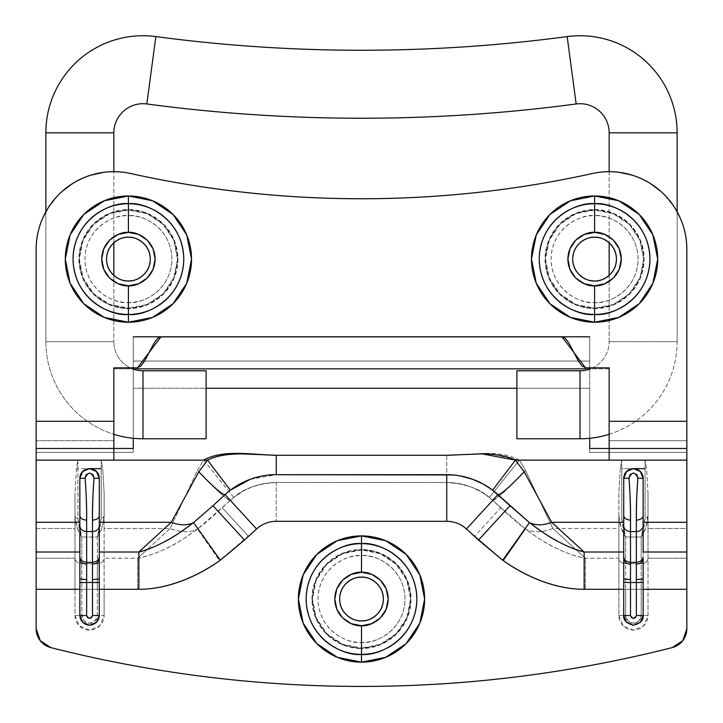 <?xml version="1.0" encoding="UTF-8"?>
<svg xmlns="http://www.w3.org/2000/svg" width="723" height="723" viewBox="0 0 723 723"><rect width="100%" height="100%" fill="white"/><g stroke="black" fill="none" stroke-linecap="round" stroke-linejoin="round"><path stroke-width="0.54" stroke-dasharray="3.62 2.71" d="M594.586 232.39L594.586 215.608C581.861 213.854 551.685 226.905 551.098 259.096C551.685 291.288 581.861 304.338 594.586 302.585L594.586 285.802C586.778 286.877 568.242 278.861 567.88 259.096C568.242 239.331 586.778 231.315 594.586 232.39C602.395 231.315 620.93 239.331 621.292 259.096C620.93 278.861 602.395 286.877 594.586 285.802L594.586 302.585A43.488 43.488 0 0 0 638.075 259.096A43.488 43.488 0 0 0 594.586 215.608A43.488 43.488 0 0 0 551.098 259.096A43.488 43.488 0 0 0 594.586 302.585C607.311 304.338 637.487 291.288 638.075 259.096C637.487 226.905 607.311 213.854 594.586 215.608L594.586 232.39L584.365 234.424L575.698 240.208L569.914 248.875L567.88 259.096L569.914 269.317L575.698 277.984L584.365 283.768L594.586 285.802L604.808 283.768L613.475 277.984L619.259 269.317L621.292 259.096L619.259 248.875L613.475 240.208L604.808 234.424L594.586 232.39M594.586 210.013A49.083 49.083 0 0 1 643.669 259.096A49.083 49.083 0 0 1 594.586 308.179L575.806 304.446L559.882 293.8L549.236 277.876L545.504 259.096L549.236 240.307L559.882 224.392L575.806 213.746L594.586 210.013L613.366 213.746L629.29 224.392L639.936 240.307L643.669 259.096L639.936 277.876L629.29 293.8L613.366 304.446L594.586 308.179A49.083 49.083 0 0 1 545.504 259.096A49.083 49.083 0 0 1 594.586 210.013M549.95 214.46L536.267 234.939L531.459 259.096L536.267 283.253L549.95 303.732L570.429 317.415L594.586 322.223L618.743 317.415L639.222 303.732L652.905 283.253L657.713 259.096L652.905 234.939L639.222 214.46L618.743 200.777L594.586 195.969A63.127 63.127 0 0 1 657.713 259.096A63.127 63.127 0 0 1 594.586 322.223L594.586 308.631A49.535 49.535 0 0 0 644.121 259.096A49.535 49.535 0 0 0 594.586 209.562L594.586 195.969L570.429 200.777M128.414 232.39L128.414 215.608C115.689 213.854 85.513 226.905 84.925 259.096C85.513 291.288 115.689 304.338 128.414 302.585L128.414 285.802C120.605 286.877 102.07 278.861 101.708 259.096C102.07 239.331 120.605 231.315 128.414 232.39C136.222 231.315 154.758 239.331 155.12 259.096C154.758 278.861 136.222 286.877 128.414 285.802L128.414 302.585A43.488 43.488 0 0 0 171.902 259.096A43.488 43.488 0 0 0 128.414 215.608A43.488 43.488 0 0 0 84.925 259.096A43.488 43.488 0 0 0 128.414 302.585C141.139 304.338 171.315 291.288 171.902 259.096C171.315 226.905 141.139 213.854 128.414 215.608L128.414 232.39L118.192 234.424L109.525 240.208L103.741 248.875L101.708 259.096L103.741 269.317L109.525 277.984L118.192 283.768L128.414 285.802L138.635 283.768L147.302 277.984L153.086 269.317L155.12 259.096L153.086 248.875L147.302 240.208L138.635 234.424L128.414 232.39M128.414 210.013A49.083 49.083 0 0 1 177.497 259.096A49.083 49.083 0 0 1 128.414 308.179L109.634 304.446L93.71 293.8L83.064 277.876L79.331 259.096L83.064 240.307L93.71 224.392L109.634 213.746L128.414 210.013L147.194 213.746L163.118 224.392L173.764 240.307L177.497 259.096L173.764 277.876L163.118 293.8L147.194 304.446L128.414 308.179A49.083 49.083 0 0 1 79.331 259.096A49.083 49.083 0 0 1 128.414 210.013M173.05 214.46L152.571 200.777L128.414 195.969A63.127 63.127 0 0 1 191.541 259.096A63.127 63.127 0 0 1 128.414 322.223L128.414 308.631A49.535 49.535 0 0 0 177.948 259.096A49.535 49.535 0 0 0 128.414 209.562L128.414 195.969L104.257 200.777L83.778 214.46L70.095 234.939L65.287 259.096L70.095 283.253L83.778 303.732L104.257 317.415L128.414 322.223L152.571 317.415L173.05 303.732L186.733 283.253L191.541 259.096L186.733 234.939M361.5 572.309L361.5 555.526C348.775 553.773 318.599 566.823 318.012 599.015C318.599 631.206 348.775 644.247 361.5 642.503L361.5 625.72C353.692 626.796 335.156 618.78 334.794 599.015C335.156 579.25 353.692 571.233 361.5 572.309C369.308 571.233 387.844 579.25 388.206 599.015C387.844 618.78 369.308 626.796 361.5 625.72L361.5 642.503A43.488 43.488 0 0 0 404.988 599.015A43.488 43.488 0 0 0 361.5 555.526A43.488 43.488 0 0 0 318.012 599.015A43.488 43.488 0 0 0 361.5 642.503C374.225 644.247 404.401 631.206 404.988 599.015C404.401 566.823 374.225 553.773 361.5 555.526L361.5 572.309L351.279 574.342L342.612 580.126L336.828 588.793L334.794 599.015L336.828 609.236L342.612 617.903L351.279 623.687L361.5 625.72L371.721 623.687L380.388 617.903L386.172 609.236L388.206 599.015L386.172 588.793L380.388 580.126L371.721 574.342L361.5 572.309M361.5 549.932A49.083 49.083 0 0 1 410.583 599.015A49.083 49.083 0 0 1 361.5 648.097L342.72 644.365L326.796 633.719L316.15 617.794L312.417 599.015L316.15 580.226L326.796 564.302L342.72 553.664L361.5 549.932L380.28 553.664L396.204 564.302L406.85 580.226L410.583 599.015L406.85 617.794L396.204 633.719L380.28 644.365L361.5 648.097A49.083 49.083 0 0 1 312.417 599.015A49.083 49.083 0 0 1 361.5 549.932M385.657 540.687L361.5 535.888A63.127 63.127 0 0 1 424.627 599.015A63.127 63.127 0 0 1 361.5 662.141L361.5 648.54A49.535 49.535 0 0 0 411.035 599.015A49.535 49.535 0 0 0 361.5 549.48L361.5 535.888L361.5 549.48A49.535 49.535 0 0 0 311.965 599.015A49.535 49.535 0 0 0 361.5 648.54L361.5 662.141L385.657 657.334L406.136 643.651L419.819 623.172L424.627 599.015L419.819 574.857L406.136 554.378M103.705 172.336L113.845 171.685A77.695 77.695 0 0 1 130.637 173.52A1068.314 1068.314 0 0 0 592.363 173.52A77.695 77.695 0 0 1 609.155 171.685L619.295 172.336M632.3 175.201L638.888 177.596L650.61 183.651M660.75 191.288L664.094 194.442L674.984 208.079M680.036 217.56L680.939 219.647C684.88 229.164 686.85 239.078 686.85 249.381L686.85 421.283L609.155 421.283L609.155 368.838L589.733 368.838L589.733 336.791L589.733 368.838L113.845 368.838L113.845 421.283L36.15 421.283L36.15 249.381C36.15 239.078 38.12 229.164 42.061 219.647L42.964 217.56M547.239 336.791L175.761 336.791L547.239 336.791M686.85 249.381L686.85 460.135L645.088 460.135L645.088 518.237L643.759 528.405L641.202 536.999L625.666 536.999L641.202 536.999L641.202 563.66L625.666 563.66L625.666 589.299L641.202 589.299L641.202 615.526L638.924 621.021L633.438 623.289L627.944 621.021L625.666 615.526L625.666 589.299L641.202 589.299L641.202 563.66L625.666 563.66L625.666 536.999L623.109 528.405L621.78 518.237L621.78 468.631L633.429 468.631L621.78 468.631L621.78 460.135L519.331 460.135L621.78 460.135L620.271 468.631L618.87 493.185L618.87 528.504L552.887 528.504L525.494 470.348L519.331 460.117C511.116 455.481 499.476 453.213 484.428 453.321L446.742 455.273L276.258 455.273L238.617 453.312C223.66 453.176 212.011 455.445 203.678 460.117L101.22 460.135L203.687 460.135L197.506 470.348L170.113 528.504L104.13 528.504L104.13 493.185L102.729 468.631L101.22 460.135L101.22 518.237L99.891 528.405L97.334 536.999L81.798 536.999L97.334 536.999L97.334 563.66L81.798 563.66L81.798 589.299L97.334 589.299L97.334 615.526L95.056 621.021L89.562 623.289L84.076 621.021L81.798 615.526L81.798 589.299L97.334 589.299L97.334 563.66L81.798 563.66L81.798 536.999L79.241 528.405L77.912 518.237L77.912 468.631L89.562 468.631L77.912 468.631L77.912 460.135L36.15 460.135L77.912 460.135L76.403 468.631L75.002 493.185L75.002 528.504L36.15 528.504L36.15 452.363L133.267 452.363L133.267 361.066L589.733 361.066L133.267 361.066L589.733 361.066L589.733 388.26L133.267 388.26L133.267 336.791L133.267 368.838L113.845 368.838L113.845 440.705L36.15 440.705L36.15 589.299L75.002 589.299L75.002 615.526L79.268 625.829L89.562 630.095L99.864 625.829L104.13 615.526L104.13 589.299L137.686 589.299C150.746 589.299 164.329 586.832 178.445 581.879C192.562 576.936 206.245 569.851 219.494 560.623L256.566 528.974A29.137 29.137 0 0 1 276.258 521.319L446.742 521.319A29.137 29.137 0 0 1 466.434 528.974L503.506 560.623C516.755 569.851 530.438 576.936 544.555 581.879C558.671 586.832 572.255 589.299 585.314 589.299L618.87 589.299L618.87 615.526L623.136 625.829L633.438 630.095L643.732 625.829L647.998 615.526L647.998 589.299L686.85 589.299L686.85 628.766L682.756 640.695M48.016 208.079L58.906 194.442L62.25 191.288M72.39 183.651L84.112 177.596L90.7 175.201M361.5 686.416A1262.548 1262.548 0 0 0 672.209 647.591A1262.548 1262.548 0 0 1 50.791 647.591M40.244 640.695L36.15 628.766L36.15 589.299L75.002 589.299L75.002 558.219L36.15 558.219L36.15 528.504L75.002 528.504L75.002 558.219L36.15 558.219L36.15 589.299M337.343 540.687L316.864 554.378L303.181 574.857L298.373 599.015L303.181 623.172L316.864 643.651L337.343 657.334L361.5 662.141A63.127 63.127 0 0 1 298.373 599.015A63.127 63.127 0 0 1 361.5 535.888M686.85 451.893L686.85 448.477L609.155 448.477L609.155 460.135L609.155 451.893M589.733 369.119L589.733 388.26L516.891 388.26L589.733 388.26L589.733 452.363L686.85 452.363L686.85 440.705L609.155 440.705L686.85 440.705L686.85 421.283L609.155 421.283L609.155 448.477L589.733 448.477L589.733 452.363L589.733 448.477L609.155 448.477L609.155 440.705L686.85 440.705L609.155 440.705L609.155 368.838L589.733 368.838L589.733 388.26L589.733 361.066L133.267 361.066L133.267 336.791L133.267 438.283L133.267 388.26L589.733 388.26L589.733 452.363L686.85 452.363L686.85 628.766M36.15 249.381L36.15 440.705L113.845 440.705L113.845 448.477L133.267 448.477L133.267 452.363L133.267 448.477L113.845 448.477L113.845 460.135L113.845 448.477L36.15 448.477L113.845 448.477L113.845 451.893M36.15 451.893L36.15 448.477M623.723 556.864L623.723 526.127L623.723 556.864M623.723 515.662L623.723 526.127L623.723 515.662M643.145 526.127L643.145 559.186L643.145 526.127M79.855 556.864L79.855 526.127L79.855 556.864M79.855 515.662L79.855 526.127L79.855 515.662M99.277 515.662L99.277 559.186L99.277 515.662M620.271 468.631L621.78 460.135L621.78 468.631L620.271 468.631L618.87 493.185L618.87 558.219L585.314 558.219L575.806 549.507L585.314 558.219C577.18 556.9 567.519 553.583 556.33 548.287C549.064 545.115 538.771 538.707 525.449 529.082A48.558 32.508 132.5 0 0 552.887 528.504L618.87 528.504L618.87 516.547L621.156 528.034L625.666 536.999L625.666 563.66A6.796 5.441 0 0 1 618.87 558.219L585.314 558.219C566.633 554.649 546.678 544.934 525.449 529.082L492.679 500.343C495.906 500.126 506.841 490.122 525.494 470.348L552.887 528.504L575.797 549.498L552.887 528.504A48.558 32.508 -47.5 0 1 525.449 529.082C518.138 523.434 509.905 516.321 500.759 507.745L489.335 497.469L481.211 491.857L471.342 487.076L459.647 483.705L446.742 482.467L276.258 482.467L446.742 482.467C464.283 482.711 479.593 488.667 492.679 500.343C479.593 488.667 464.283 482.711 446.742 482.467L276.258 482.467L263.407 483.696L251.685 487.067L243.732 490.754L233.674 497.46L197.551 529.082C184.229 538.707 173.936 545.115 166.67 548.287C155.481 553.583 145.82 556.9 137.686 558.219L104.13 558.219L104.13 528.504L170.113 528.504L147.203 549.498L170.113 528.504A48.558 32.508 -132.5 0 0 197.551 529.082A48.558 32.508 47.5 0 1 170.113 528.504L197.506 470.348C216.159 490.122 227.094 500.126 230.321 500.343L222.241 507.745C213.095 516.321 204.862 523.434 197.551 529.082C176.322 544.934 156.367 554.649 137.686 558.219L147.194 549.507L137.686 558.219L104.13 558.219L104.13 589.299L137.686 589.299L137.686 558.219L137.686 589.299C164.745 588.902 192.02 579.34 219.494 560.623L197.551 529.082L219.494 560.623L248.495 536.376L222.241 507.745L248.495 536.376L256.566 528.974L230.321 500.343C243.407 488.667 258.717 482.711 276.258 482.467C257.804 483.579 243.606 488.576 233.674 497.46L230.321 500.343C230.14 502.874 212.924 487.13 197.506 470.348L203.696 460.126M539.566 500.018L524.184 471.821M276.258 455.273L446.742 455.273L446.742 482.467L276.258 482.467L276.258 521.319L276.258 482.467C258.717 482.711 243.407 488.667 230.321 500.343L256.566 528.974C262.178 523.976 268.739 521.419 276.258 521.319L446.742 521.319C454.261 521.419 460.822 523.976 466.434 528.974L503.506 560.623C530.98 579.34 558.255 588.902 585.314 589.299L618.87 589.299L618.87 558.219A6.796 5.441 180 0 0 625.666 563.66L625.666 615.526A7.772 7.772 0 0 0 633.438 623.289A7.772 7.772 0 0 0 641.202 615.526L641.202 536.999L645.711 528.034L647.998 516.547L647.998 528.504L647.998 493.185L646.597 468.631L645.088 460.135L686.85 460.135L686.85 528.504L647.998 528.504L686.85 528.504L686.85 558.219L647.998 558.219L647.998 493.185L647.998 589.299L686.85 589.299L686.85 558.219L647.998 558.219L647.998 615.526A14.568 14.568 0 0 1 633.438 630.095A14.568 14.568 0 0 1 618.87 615.526L618.87 516.547L621.78 518.237L625.666 536.999C621.934 531.974 619.665 525.16 618.87 516.547A2.91 1.69 0 0 0 621.78 518.237L621.78 468.631M137.063 368.838L148.676 368.838M574.324 368.838L585.937 368.838M133.267 368.838L589.733 368.838M589.733 388.26L589.733 438.283L589.733 388.26M446.742 474.704L276.258 474.704L446.742 474.704C465.928 475.635 481.211 480.786 492.598 490.158L495.237 492.255M497.93 494.613L495.318 492.327M133.267 369.119L133.267 452.363L36.15 452.363L36.15 440.705L113.845 440.705L113.845 421.283L36.15 421.283L36.15 440.705L113.845 440.705L113.845 448.477M589.733 361.066L589.733 336.791L589.733 361.066M460.171 475.897L453.267 474.984M239.458 484.238L234.704 487.112M515.427 460.099L510.736 466.317M250.303 479.286L276.258 474.704M225.07 494.613L230.23 489.995M211.622 465.54L207.519 460.153M643.145 578.906L643.145 615.526L643.145 578.906M623.723 578.906L623.723 615.526L623.723 578.906M76.403 468.631L75.002 493.185L75.002 528.504L75.002 516.547L77.289 528.034L81.798 536.999L81.798 615.526A7.772 7.772 0 0 0 89.562 623.289A7.772 7.772 0 0 0 97.334 615.526L97.334 536.999L101.844 528.034L104.13 516.547L104.13 493.185L104.13 558.219A6.796 5.441 -0 0 1 97.334 563.66A6.796 5.441 180 0 0 104.13 558.219L104.13 589.299L97.334 589.299L104.13 589.299L104.13 615.526L97.334 615.526L104.13 615.526A14.568 14.568 0 0 1 89.562 630.095A14.568 14.568 0 0 1 75.002 615.526L81.798 615.526L75.002 615.526L75.002 589.299L81.798 589.299L75.002 589.299L75.002 558.219A6.796 5.441 180 0 0 81.798 563.66A6.796 5.441 0 0 1 75.002 558.219L75.002 516.547L77.912 518.237L81.798 536.999C78.066 531.974 75.798 525.16 75.002 516.547L75.002 493.185L75.002 516.547A2.91 1.69 0 0 0 77.912 518.237L77.912 468.631L76.403 468.631L77.912 460.135L77.912 468.631M99.277 615.526L99.277 578.906L99.277 615.526A9.715 9.715 0 0 1 89.562 625.232C82.539 623.353 79.304 620.117 79.855 615.526L79.855 582.503L79.855 615.526M79.855 578.906L79.855 582.503L79.855 578.906M203.714 460.072L233.692 497.442L230.321 500.343M233.683 497.451L203.678 460.117M518.337 477.903L500.479 495.219L492.679 500.343L500.759 507.745L474.505 536.376L500.759 507.745L492.679 500.343L466.434 528.974L492.679 500.343L489.344 497.478C479.448 488.594 465.26 483.597 446.742 482.467L446.742 455.273M518.771 477.46L525.494 470.348L519.322 460.135L489.344 497.478L519.331 460.117L488.441 453.348L454.451 455.065M446.742 521.319L446.742 482.467L446.742 521.319M503.506 560.623L525.449 529.082L503.506 560.623M585.314 589.299L585.314 558.219L585.314 589.299M86.652 569.498L86.652 573.737M92.481 573.447L92.481 569.625M630.519 569.498L630.519 573.737M636.348 573.447L636.348 569.625M625.666 589.299L618.87 589.299L625.666 589.299M625.666 615.526L618.87 615.526L625.666 615.526M641.202 615.526L647.998 615.526L641.202 615.526M641.202 589.299L647.998 589.299L641.202 589.299M641.202 563.66A6.796 5.441 180 0 0 647.998 558.219A6.796 5.441 0 0 1 641.202 563.66M645.088 468.631L645.088 460.135L646.597 468.631L645.088 468.631L645.088 518.237L647.998 516.547A2.91 1.69 0 0 1 645.088 518.237L641.202 536.999C644.934 531.974 647.202 525.16 647.998 516.547L647.998 493.185L646.597 468.631M101.22 468.631L101.22 460.135L102.729 468.631L101.22 468.631L101.22 518.237L104.13 516.547A2.91 1.69 0 0 1 101.22 518.237L97.334 536.999C101.066 531.974 103.335 525.16 104.13 516.547L104.13 493.185L102.729 468.631M609.155 448.477L686.85 448.477M609.155 368.838L609.155 367.871M113.845 367.871L113.845 368.838M361.5 549.48L342.548 553.249L326.48 563.985L315.743 580.063L311.965 599.015L315.743 617.966L326.48 634.035L342.548 644.771L361.5 648.54L380.452 644.771L396.52 634.035L407.257 617.966L411.035 599.015L407.257 580.063L396.52 563.985L380.452 553.249L361.5 549.48M376.954 614.469C372.688 618.734 367.537 620.867 361.5 620.867C355.463 620.867 350.312 618.734 346.046 614.469M339.647 599.015C339.647 592.977 341.78 587.826 346.046 583.56C350.312 579.295 355.463 577.162 361.5 577.162C367.537 577.162 372.688 579.295 376.954 583.56C381.22 587.826 383.353 592.977 383.353 599.015M128.414 308.631L128.414 322.223A63.127 63.127 0 0 1 65.287 259.096A63.127 63.127 0 0 1 128.414 195.969L128.414 209.562A49.535 49.535 0 0 0 78.879 259.096A49.535 49.535 0 0 0 128.414 308.631L147.365 304.853L163.434 294.116L174.171 278.048L177.948 259.096L174.171 240.144L163.434 224.076L147.365 213.33L128.414 209.562L109.462 213.33L93.394 224.076L82.657 240.144L78.879 259.096L82.657 278.048L93.394 294.116L109.462 304.853L128.414 308.631M128.414 280.949C122.377 280.949 117.225 278.816 112.96 274.55C108.694 270.285 106.561 265.133 106.561 259.096C106.561 253.059 108.694 247.908 112.96 243.642C117.225 239.376 122.377 237.243 128.414 237.243C134.451 237.243 139.602 239.376 143.868 243.642C148.134 247.908 150.267 253.059 150.267 259.096C150.267 265.133 148.134 270.285 143.868 274.55C139.602 278.816 134.451 280.949 128.414 280.949M594.586 308.631L594.586 322.223A63.127 63.127 0 0 1 531.459 259.096A63.127 63.127 0 0 1 594.586 195.969L594.586 209.562A49.535 49.535 0 0 0 545.052 259.096A49.535 49.535 0 0 0 594.586 308.631L613.538 304.853L629.606 294.116L640.343 278.048L644.121 259.096L640.343 240.144L629.606 224.076L613.538 213.33L594.586 209.562L575.635 213.33L559.566 224.076L548.829 240.144L545.052 259.096L548.829 278.048L559.566 294.116L575.635 304.853L594.586 308.631M594.586 280.949C588.549 280.949 583.398 278.816 579.132 274.55C574.866 270.285 572.733 265.133 572.733 259.096C572.733 253.059 574.866 247.908 579.132 243.642C583.398 239.376 588.549 237.243 594.586 237.243C600.623 237.243 605.775 239.376 610.04 243.642C614.306 247.908 616.439 253.059 616.439 259.096C616.439 265.133 614.306 270.285 610.04 274.55C605.775 278.816 600.623 280.949 594.586 280.949M113.845 341.645L45.865 341.645A97.117 97.117 0 0 0 113.845 434.297A97.117 97.117 0 0 1 45.865 341.645L113.845 341.645L113.845 275.391L113.845 341.645L45.865 341.645L45.865 211.749L45.865 341.645L113.845 341.645A29.137 29.137 0 0 0 132.517 368.838A29.137 29.137 0 0 1 113.845 341.645M567.166 36.584L576.159 103.967L567.166 36.584M146.841 103.967L155.834 36.584L146.841 103.967M609.155 434.297A97.117 97.117 0 0 0 677.135 341.645L609.155 341.645A29.137 29.137 0 0 1 590.483 368.838A29.137 29.137 0 0 0 609.155 341.645L677.135 341.645L677.135 211.749L677.135 341.645A97.117 97.117 0 0 1 609.155 434.297M113.845 242.801L113.845 171.658L113.845 242.801M609.155 171.658L609.155 242.801L609.155 171.658M609.155 275.391L609.155 341.645L677.135 341.645L609.155 341.645L609.155 275.391M516.891 370.782L516.891 438.771L516.891 370.782M206.109 370.782L206.109 438.771L206.109 370.782M580.018 370.782L580.018 438.771L580.018 370.782M609.155 132.842L677.135 132.842L609.155 132.842M113.845 132.842L45.865 132.842L113.845 132.842M142.982 370.782L142.982 438.771L142.982 370.782"/><path stroke-width="1.08" d="M594.586 203.741L594.586 232.39C586.778 231.315 568.242 239.331 567.88 259.096C568.242 278.861 586.778 286.877 594.586 285.802L594.586 314.451C578.391 316.674 539.982 300.072 539.231 259.096C539.982 218.12 578.391 201.509 594.586 203.741A55.355 55.355 0 0 1 649.941 259.096A55.355 55.355 0 0 1 594.586 314.451L594.586 322.223A63.127 63.127 0 0 0 657.713 259.096A63.127 63.127 0 0 0 594.586 195.969L594.586 203.741L594.586 195.969L618.743 200.777L639.222 214.46L652.905 234.939L657.713 259.096L652.905 283.253L639.222 303.732L618.743 317.415L594.586 322.223L570.429 317.415L549.95 303.732L536.267 283.253L531.459 259.096L536.267 234.939L549.95 214.46L570.429 200.777L594.586 195.969A63.127 63.127 0 0 0 531.459 259.096A63.127 63.127 0 0 0 594.586 322.223L594.586 314.451A55.355 55.355 0 0 1 539.231 259.096A55.355 55.355 0 0 1 594.586 203.741C610.781 201.509 649.191 218.12 649.941 259.096C649.191 300.072 610.781 316.674 594.586 314.451L594.586 285.802L584.365 283.768L575.698 277.984L569.914 269.317L567.88 259.096L569.914 248.875L575.698 240.208L584.365 234.424L594.586 232.39L604.808 234.424L613.475 240.208L619.259 248.875L621.292 259.096L619.259 269.317L613.475 277.984L604.808 283.768L594.586 285.802C602.395 286.877 620.93 278.861 621.292 259.096C620.93 239.331 602.395 231.315 594.586 232.39L594.586 203.741M594.586 237.243C588.197 236.367 573.032 242.919 572.733 259.096C573.032 275.273 588.197 281.825 594.586 280.949C588.197 281.825 573.032 275.273 572.733 259.096C573.032 242.919 588.197 236.367 594.586 237.243C600.976 236.367 616.141 242.919 616.439 259.096C616.141 275.273 600.976 281.825 594.586 280.949C600.976 281.825 616.141 275.273 616.439 259.096C616.141 242.919 600.976 236.367 594.586 237.243C588.549 237.243 583.398 239.376 579.132 243.642C574.866 247.908 572.733 253.059 572.733 259.096C572.733 265.133 574.866 270.285 579.132 274.55C583.398 278.816 588.549 280.949 594.586 280.949C600.623 280.949 605.775 278.816 610.04 274.55C614.306 270.285 616.439 265.133 616.439 259.096C616.439 253.059 614.306 247.908 610.04 243.642C605.775 239.376 600.623 237.243 594.586 237.243M128.414 203.741L128.414 232.39C120.605 231.315 102.07 239.331 101.708 259.096C102.07 278.861 120.605 286.877 128.414 285.802L128.414 314.451C112.219 316.674 73.809 300.072 73.059 259.096C73.809 218.12 112.219 201.509 128.414 203.741A55.355 55.355 0 0 1 183.769 259.096A55.355 55.355 0 0 1 128.414 314.451L128.414 322.223A63.127 63.127 0 0 0 191.541 259.096A63.127 63.127 0 0 0 128.414 195.969L128.414 203.741L128.414 195.969L152.571 200.777L173.05 214.46L186.733 234.939L191.541 259.096L186.733 283.253L173.05 303.732L152.571 317.415L128.414 322.223L104.257 317.415L83.778 303.732L70.095 283.253L65.287 259.096L70.095 234.939L83.778 214.46L104.257 200.777L128.414 195.969A63.127 63.127 0 0 0 65.287 259.096A63.127 63.127 0 0 0 128.414 322.223L128.414 314.451A55.355 55.355 0 0 1 73.059 259.096A55.355 55.355 0 0 1 128.414 203.741C144.609 201.509 183.018 218.12 183.769 259.096C183.018 300.072 144.609 316.674 128.414 314.451L128.414 285.802L118.192 283.768L109.525 277.984L103.741 269.317L101.708 259.096L103.741 248.875L109.525 240.208L118.192 234.424L128.414 232.39L138.635 234.424L147.302 240.208L153.086 248.875L155.12 259.096L153.086 269.317L147.302 277.984L138.635 283.768L128.414 285.802C136.222 286.877 154.758 278.861 155.12 259.096C154.758 239.331 136.222 231.315 128.414 232.39L128.414 203.741M128.414 237.243C122.024 236.367 106.859 242.919 106.561 259.096C106.859 275.273 122.024 281.825 128.414 280.949C122.024 281.825 106.859 275.273 106.561 259.096C106.859 242.919 122.024 236.367 128.414 237.243C134.803 236.367 149.968 242.919 150.267 259.096C149.968 275.273 134.803 281.825 128.414 280.949C134.803 281.825 149.968 275.273 150.267 259.096C149.968 242.919 134.803 236.367 128.414 237.243C122.377 237.243 117.225 239.376 112.96 243.642C108.694 247.908 106.561 253.059 106.561 259.096C106.561 265.133 108.694 270.285 112.96 274.55C117.225 278.816 122.377 280.949 128.414 280.949C134.451 280.949 139.602 278.816 143.868 274.55C148.134 270.285 150.267 265.133 150.267 259.096C150.267 253.059 148.134 247.908 143.868 243.642C139.602 239.376 134.451 237.243 128.414 237.243M406.136 554.378L419.819 574.857L424.627 599.015L419.819 623.172L406.136 643.651L385.657 657.334L361.5 662.141L361.5 654.369A55.355 55.355 0 0 1 306.145 599.015A55.355 55.355 0 0 1 361.5 543.651L361.5 572.309C353.692 571.233 335.156 579.25 334.794 599.015C335.156 618.78 353.692 626.796 361.5 625.72L361.5 654.369C345.305 656.592 306.895 639.991 306.145 599.015C306.895 558.039 345.305 541.428 361.5 543.651A55.355 55.355 0 0 1 416.855 599.015A55.355 55.355 0 0 1 361.5 654.369L361.5 662.141A63.127 63.127 0 0 0 424.627 599.015A63.127 63.127 0 0 0 361.5 535.888L361.5 543.651L361.5 535.888L337.343 540.687L361.5 535.888L385.657 540.687L406.136 554.378L385.657 540.687M383.353 599.015C383.353 605.052 381.22 610.194 376.954 614.469C381.22 610.194 383.353 605.052 383.353 599.015C383.353 592.977 381.22 587.826 376.954 583.56C372.688 579.295 367.537 577.162 361.5 577.162C355.11 576.285 339.946 582.837 339.647 599.015C339.946 615.183 355.11 621.744 361.5 620.867C355.11 621.744 339.946 615.183 339.647 599.015C339.946 582.837 355.11 576.285 361.5 577.162C367.89 576.285 383.054 582.837 383.353 599.015C383.054 615.183 367.89 621.744 361.5 620.867C367.89 621.744 383.054 615.183 383.353 599.015C383.054 582.837 367.89 576.285 361.5 577.162C355.463 577.162 350.312 579.295 346.046 583.56C341.78 587.826 339.647 592.977 339.647 599.015C339.647 605.052 341.78 610.194 346.046 614.469C341.78 610.194 339.647 605.052 339.647 599.015M592.363 173.52C516.33 190.321 439.376 198.735 361.5 198.762C439.376 198.735 516.33 190.321 592.363 173.52A1068.314 1068.314 0 0 1 130.637 173.52C119.132 170.98 107.655 171.044 96.186 173.719C84.718 176.394 74.388 181.419 65.206 188.793C56.023 196.168 48.884 205.169 43.787 215.788C38.699 226.407 36.15 237.605 36.15 249.381L36.15 421.283L113.845 421.283L113.845 367.871L137.063 367.871L140.931 366.019L144.799 360.66L152.544 345.946C155.581 340.406 158.165 337.388 160.28 336.882L562.72 336.882C564.835 337.388 567.419 340.406 570.456 345.946L578.201 360.66L582.069 366.019L585.937 367.871L609.155 367.871L609.155 421.283L686.85 421.283L686.85 249.381C686.85 237.605 684.301 226.407 679.213 215.788C674.116 205.169 666.977 196.168 657.794 188.793C648.612 181.419 638.282 176.394 626.814 173.719C615.345 171.044 603.868 170.98 592.363 173.52A77.695 77.695 0 0 1 686.85 249.381A77.695 77.695 0 0 0 592.363 173.52M50.791 647.591A19.422 19.422 0 0 1 36.15 628.766L36.15 589.299L36.15 628.766A19.422 19.422 0 0 0 50.791 647.591A1262.548 1262.548 0 0 0 361.5 686.416A1262.548 1262.548 0 0 1 50.791 647.591L40.244 640.695L50.791 647.591A1262.548 1262.548 0 0 0 672.209 647.591L682.756 640.695L672.209 647.591A19.422 19.422 0 0 0 686.85 628.766L686.85 589.299L643.145 589.299L643.145 615.526L640.298 622.395L633.438 625.232L626.57 622.395L623.723 615.526L623.723 589.299L584.13 589.299C571.116 589.299 557.569 586.787 543.497 581.771C529.426 576.746 515.824 569.57 502.684 560.235L478.527 540.063L466.434 528.974A29.137 29.137 0 0 0 446.742 521.319L276.258 521.319A29.137 29.137 0 0 0 256.566 528.974L244.473 540.063L220.316 560.235C207.176 569.57 193.574 576.746 179.503 581.771C165.431 586.787 151.884 589.299 138.87 589.299L99.277 589.299L99.277 615.526C98.662 621.382 95.427 624.618 89.562 625.232C95.427 624.618 98.662 621.382 99.277 615.526L96.43 622.395L89.562 625.232L82.702 622.395L79.855 615.526L79.855 589.299L36.15 589.299L36.15 628.766L40.244 640.695M619.295 172.336L632.3 175.201M650.61 183.651L660.75 191.288M674.984 208.079L680.036 217.56M589.733 336.791L547.239 336.791L589.733 336.791M175.761 336.791L133.267 336.791L175.761 336.791M36.15 249.381L36.15 249.372A77.695 77.695 0 0 1 130.637 173.52C206.67 190.321 283.624 198.735 361.5 198.762C283.624 198.735 206.67 190.321 130.637 173.52A77.695 77.695 0 0 0 36.15 249.381L36.15 448.477L36.15 421.283L113.845 421.283L113.845 448.477L133.267 448.477L133.267 438.283L133.267 448.477L36.15 448.477L113.845 448.477L113.845 367.871L137.433 367.871L161.021 336.791L561.979 336.791L585.567 367.871L609.155 367.871L609.155 448.477L686.85 448.477L686.85 249.381M42.964 217.56L48.016 208.079M62.25 191.288L72.39 183.651M90.7 175.201L103.705 172.336M186.733 234.939L173.05 214.46M570.429 200.777L549.95 214.46M682.756 640.695L686.85 628.766A19.422 19.422 0 0 1 672.209 647.591A1262.548 1262.548 0 0 1 361.5 686.416M361.5 535.888A63.127 63.127 0 0 0 298.373 599.015A63.127 63.127 0 0 0 361.5 662.141L337.343 657.334L316.864 643.651L303.181 623.172L298.373 599.015L303.181 574.857L316.864 554.378L337.343 540.687M630.519 573.737L630.519 615.526C632.462 618.978 634.405 618.978 636.348 615.526L635.499 617.587L633.438 618.436L631.378 617.587L630.519 615.526L630.519 582.503L636.348 582.503L636.348 562.304L630.519 562.304L630.519 582.503L636.348 582.503L636.348 615.526L643.145 615.526C643.696 620.117 640.461 623.353 633.438 625.232C626.407 623.353 623.172 620.117 623.723 615.526C623.172 620.117 626.407 623.353 633.438 625.232C640.461 623.353 643.696 620.117 643.145 615.526L643.145 589.299L686.85 589.299L686.85 628.766M609.155 451.893L609.155 460.135L515.454 460.117C507.112 456.014 495.933 453.927 481.916 453.863L446.742 455.273L276.258 455.273L241.03 453.863C227.022 453.927 215.852 456.005 207.528 460.117L198.816 471.821C213.43 487.112 222.178 494.713 225.07 494.613L212.969 505.702L225.07 494.613A75.752 75.752 0 0 1 276.258 474.704L446.742 474.704A75.752 75.752 0 0 1 497.93 494.613C500.822 494.713 509.57 487.112 524.184 471.821L515.445 460.135L686.85 460.135L686.85 589.299L686.85 451.893M86.652 573.737L86.652 579.674L79.855 578.906L86.652 579.674L86.652 615.526L86.652 582.503L92.481 582.503L92.481 562.304L86.652 562.304L86.652 582.503L92.481 582.503L92.481 615.526L91.622 617.587L89.562 618.436L87.501 617.587L86.652 615.526L79.855 615.526C80.47 621.382 83.705 624.618 89.562 625.232C83.705 624.618 80.47 621.382 79.855 615.526L79.855 552.01L36.15 552.01L36.15 589.299L36.15 451.893M636.348 569.625L636.348 564.13C640.451 563.813 642.711 562.169 643.145 559.186L643.145 589.299L643.145 578.906L636.348 579.674L636.348 582.503L643.145 582.503L636.348 582.503L636.348 615.526L643.145 615.526C643.696 620.117 640.461 623.353 633.438 625.232C626.407 623.353 623.172 620.117 623.723 615.526L630.519 615.526L623.723 615.526L623.723 515.662L623.723 552.01L584.13 552.01L551.712 522.286L623.723 522.286L551.712 522.286L539.566 500.018M636.348 573.447L636.348 579.674L643.145 578.906L643.145 559.186C642.711 562.169 640.451 563.813 636.348 564.13L636.348 562.304C640.451 561.952 642.711 560.144 643.145 556.864C642.711 560.144 640.451 561.952 636.348 562.304L636.348 531.568C640.451 531.215 642.711 529.408 643.145 526.127C642.711 529.408 640.451 531.215 636.348 531.568L636.348 520.108C640.451 519.828 642.711 518.346 643.145 515.662C642.711 518.346 640.451 519.828 636.348 520.108C636.195 507.908 636.71 493.917 637.894 478.156L643.145 478.346L637.894 478.156C634.921 471.55 631.956 471.55 628.983 478.156L623.723 478.346L628.983 478.156C630.158 493.917 630.673 507.908 630.519 520.108C626.425 519.828 624.157 518.346 623.723 515.662L623.723 478.346C624.048 465.549 642.837 465.558 643.145 478.346L643.145 522.286L686.85 522.286L643.145 522.286L643.145 552.01L686.85 552.01L643.145 552.01L643.145 478.346L640.334 471.513L633.429 468.631L626.525 471.513L623.723 478.346L623.723 515.662C624.157 518.346 626.425 519.828 630.519 520.108C630.519 504.808 630.004 490.818 628.983 478.156L630.076 474.604L633.438 473.041L636.791 474.613L637.894 478.156C636.864 490.818 636.348 504.808 636.348 520.108L636.348 531.568L630.519 531.568L630.519 520.108L630.519 531.568L636.348 531.568L636.348 562.304L630.519 562.304L630.519 531.568L630.519 564.13C626.425 563.813 624.157 562.169 623.723 559.186L623.723 552.01L584.13 552.01C576.882 550.357 568.133 546.832 557.885 541.455C551.441 538.319 541.952 532.029 529.426 522.584C535.734 525.63 543.163 525.531 551.712 522.286L584.13 552.01L584.13 589.299L623.723 589.299L623.723 559.186C624.157 562.169 626.425 563.813 630.519 564.13L630.519 569.498M36.15 589.299L79.855 589.299L79.855 515.662L79.855 552.01L36.15 552.01L36.15 522.286L79.855 522.286L36.15 522.286L36.15 460.135L207.528 460.135L113.845 460.135L113.845 451.893M92.481 569.625L92.481 520.108C96.575 519.828 98.843 518.346 99.277 515.662C98.843 518.346 96.575 519.828 92.481 520.108C92.327 507.908 92.842 493.917 94.017 478.156L99.277 478.346L94.017 478.156C91.053 471.55 88.079 471.55 85.106 478.156L79.855 478.346L85.106 478.156C86.29 493.917 86.805 507.908 86.652 520.108C82.549 519.828 80.289 518.346 79.855 515.662L79.855 478.346C80.181 465.549 98.961 465.558 99.277 478.346L99.277 522.286L171.288 522.286C179.702 525.531 187.13 525.63 193.574 522.584L220.316 560.235L193.574 522.584L212.969 505.702L244.473 540.063L212.969 505.702L193.574 522.584C173.872 537.903 155.635 547.709 138.87 552.01L171.288 522.286L198.816 471.821L171.288 522.286C179.837 525.531 187.266 525.63 193.574 522.584C181.048 532.029 171.559 538.319 165.115 541.455C154.867 546.832 146.118 550.357 138.87 552.01L99.277 552.01L99.277 522.286L171.288 522.286L138.87 552.01L99.277 552.01L99.277 559.186L99.277 478.346L96.466 471.513L89.562 468.631L82.657 471.513L79.855 478.346L79.855 515.662C80.289 518.346 82.549 519.828 86.652 520.108C86.652 504.808 86.136 490.818 85.106 478.156L86.209 474.604L89.571 473.041L92.924 474.613L94.017 478.156C92.996 490.818 92.481 504.808 92.481 520.108L92.481 531.568L86.652 531.568L86.652 520.108L86.652 531.568L92.481 531.568L92.481 562.304L86.652 562.304L86.652 531.568L86.652 569.498M101.22 468.631L89.562 468.631L101.22 468.631M645.088 468.631L633.429 468.631L645.088 468.631M585.937 368.838L137.063 368.838M148.676 368.838L574.324 368.838M516.891 388.26L206.109 388.26L516.891 388.26M589.733 438.283L589.733 448.477L609.155 448.477L589.733 448.477L589.733 438.283M510.736 466.317L492.589 490.149L510.031 505.702L478.527 540.063L502.684 560.235A127.682 85.468 42.5 0 0 584.13 589.299L584.13 552.01C567.365 547.709 549.128 537.903 529.426 522.584A38.852 26.001 132.5 0 0 551.712 522.286L524.184 471.821L515.436 460.126M609.155 368.838L609.155 367.871M453.267 474.984L276.258 474.704L276.258 455.273L446.742 455.273L481.916 453.863L515.454 460.117L492.598 490.158L483.479 484.202L472.661 479.277L460.171 475.897M203.678 460.117C223.353 448.983 252.779 454.894 276.258 455.273L276.258 474.704C268.92 474.442 260.271 475.969 250.303 479.286L239.458 484.238M234.704 487.112L230.384 490.167M492.589 490.149L497.93 494.613A75.752 75.752 0 0 0 446.742 474.704L446.742 521.319A29.137 29.137 0 0 1 466.434 528.974L497.93 494.613L466.434 528.974L478.527 540.063L510.031 505.702L529.426 522.584L502.684 560.235L529.426 522.584L497.93 494.613C500.84 494.686 509.598 487.085 524.184 471.821M276.258 455.273C254.162 454.912 227.04 450.429 207.528 460.108L230.375 490.176L250.303 479.286M207.537 460.135L198.816 471.821C213.43 487.112 222.178 494.713 225.07 494.613L256.566 528.974A29.137 29.137 0 0 1 276.258 521.319L446.742 521.319L446.742 474.704M230.23 489.995L211.622 465.54M79.855 615.526L86.652 615.526C88.595 618.978 90.538 618.978 92.481 615.526L99.277 615.526L99.277 578.906L99.277 589.299L138.87 589.299A127.682 85.468 -42.5 0 0 220.316 560.235L244.473 540.063L256.566 528.974L225.07 494.613A75.752 75.752 0 0 1 276.258 474.704M446.742 455.273L454.451 455.065M138.87 552.01L138.87 589.299L138.87 552.01M99.277 559.186L99.277 578.906L92.481 579.674L99.277 578.906L99.277 559.186C98.843 562.169 96.575 563.813 92.481 564.13C96.575 563.813 98.843 562.169 99.277 559.186M86.652 582.503L79.855 582.503L86.652 582.503M79.855 559.186C80.289 562.169 82.549 563.813 86.652 564.13C82.549 563.813 80.289 562.169 79.855 559.186M79.855 556.864C80.289 560.144 82.549 561.952 86.652 562.304C82.549 561.952 80.289 560.144 79.855 556.864M99.277 615.526L92.481 615.526L92.481 582.503L99.277 582.503L92.481 582.503L92.481 573.447M79.855 526.127C80.289 529.408 82.549 531.215 86.652 531.568C82.549 531.215 80.289 529.408 79.855 526.127M92.481 562.304C96.575 561.952 98.843 560.144 99.277 556.864C98.843 560.144 96.575 561.952 92.481 562.304M92.481 531.568C96.575 531.215 98.843 529.408 99.277 526.127C98.843 529.408 96.575 531.215 92.481 531.568M623.723 556.864C624.157 560.144 626.425 561.952 630.519 562.304C626.425 561.952 624.157 560.144 623.723 556.864M623.723 526.127C624.157 529.408 626.425 531.215 630.519 531.568C626.425 531.215 624.157 529.408 623.723 526.127M630.519 579.674L623.723 578.906L630.519 579.674M630.519 582.503L623.723 582.503L630.519 582.503M686.85 448.477L686.85 421.283L609.155 421.283L609.155 448.477L686.85 448.477L686.85 460.135L609.155 460.135L609.155 448.477M113.845 448.477L113.845 460.135L36.15 460.135L36.15 448.477M361.5 625.72L351.279 623.687L342.612 617.903L336.828 609.236L334.794 599.015L336.828 588.793L342.612 580.126L351.279 574.342L361.5 572.309L371.721 574.342L380.388 580.126L386.172 588.793L388.206 599.015L386.172 609.236L380.388 617.903L371.721 623.687L361.5 625.72C369.308 626.796 387.844 618.78 388.206 599.015C387.844 579.25 369.308 571.233 361.5 572.309L361.5 543.651C377.695 541.428 416.105 558.039 416.855 599.015C416.105 639.991 377.695 656.592 361.5 654.369L361.5 625.72M346.046 614.469C350.312 618.734 355.463 620.867 361.5 620.867C367.537 620.867 372.688 618.734 376.954 614.469M113.845 434.297A97.117 97.117 0 0 0 142.982 438.771L142.982 370.782A29.137 29.137 0 0 1 132.517 368.838A29.137 29.137 0 0 0 142.982 370.782L142.982 438.771L206.109 438.771L206.109 370.782L142.982 370.782L206.109 370.782L206.109 438.771L142.982 438.771A97.117 97.117 0 0 1 113.845 434.297M146.841 103.967L155.834 36.584A97.117 97.117 0 0 0 45.865 132.842L113.845 132.842A29.137 29.137 0 0 1 146.841 103.967A1621.897 1621.897 0 0 0 576.159 103.967A1621.897 1621.897 0 0 1 146.841 103.967A29.137 29.137 0 0 0 113.845 132.842L45.865 132.842L45.865 211.749L45.865 132.842A97.117 97.117 0 0 1 155.834 36.584A1553.908 1553.908 0 0 0 567.166 36.584L576.159 103.967A29.137 29.137 0 0 1 609.155 132.842L677.135 132.842A97.117 97.117 0 0 0 567.166 36.584A97.117 97.117 0 0 1 677.135 132.842L609.155 132.842L609.155 171.658L609.155 132.842A29.137 29.137 0 0 0 576.159 103.967L567.166 36.584A1553.908 1553.908 0 0 1 155.834 36.584L146.841 103.967M580.018 370.782L580.018 438.771A97.117 97.117 0 0 0 609.155 434.297A97.117 97.117 0 0 1 580.018 438.771L580.018 370.782L516.891 370.782L516.891 438.771L580.018 438.771L516.891 438.771L516.891 370.782L580.018 370.782A29.137 29.137 0 0 0 590.483 368.838A29.137 29.137 0 0 1 580.018 370.782M113.845 275.391L113.845 242.801L113.845 275.391M113.845 171.658L113.845 132.842L113.845 171.658M677.135 211.749L677.135 132.842L677.135 211.749M609.155 242.801L609.155 275.391L609.155 242.801"/></g></svg>
